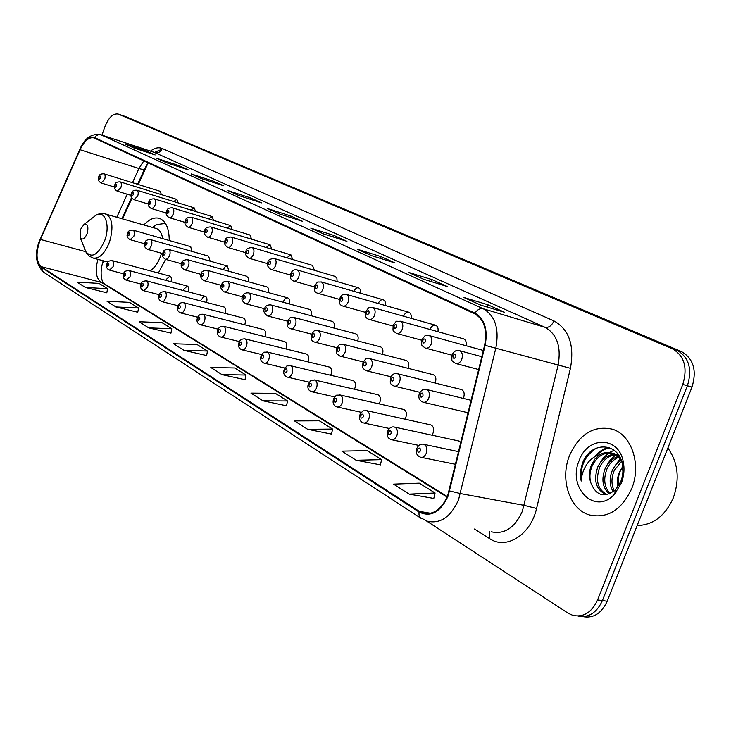 <?xml version="1.0" encoding="UTF-8"?>
<svg xmlns="http://www.w3.org/2000/svg" width="731" height="731" viewBox="0 0 731 731"><rect width="100%" height="100%" fill="white"/><g stroke="black" fill="none" stroke-linecap="round" stroke-linejoin="round"><path stroke-width="1.1" d="M169.236 240.508C169.172 228.474 165.946 221.109 159.568 218.432C154.524 216.924 149.307 219.09 143.925 224.92M465.994 345.708C466.661 342.236 465.866 339.961 463.637 338.864L463.308 338.773M437.924 331.7C438.481 328.411 437.732 326.264 435.658 325.258C433.373 324.792 431.555 326.099 430.193 329.178M411.069 318.323C411.553 315.198 410.831 313.17 408.903 312.247C406.71 311.808 404.956 313.096 403.631 316.121M385.374 305.531C385.785 302.561 385.091 300.642 383.291 299.792C381.226 299.372 379.544 300.605 378.247 303.502M360.748 293.295L360.52 289.805L358.747 287.859C356.838 287.457 355.239 288.617 353.95 291.34M337.128 281.563L336.89 278.246L335.036 276.364M314.467 270.324L312.466 265.38M292.692 259.532L290.947 254.881L286.808 257.787M271.768 249.161L270.095 244.748L266.148 247.489M251.628 239.201L249.901 234.953M232.248 229.607L230.722 225.596L227.122 228.063M213.58 220.378L212.109 216.55L208.673 218.889M195.579 211.487L194.172 207.823L190.882 210.053M178.209 202.907L176.865 199.408L173.722 201.528M161.45 194.638L160.071 191.257M463.29 398.413L463.655 397.591C464.788 393.616 464.057 390.939 461.453 389.559L460.996 389.44M435.137 383.035L435.356 382.505C436.462 378.621 435.777 376.026 433.3 374.701L432.889 374.592M408.2 368.36L408.309 368.086C409.387 364.294 408.748 361.772 406.39 360.493L406.025 360.401M382.414 354.343L382.441 354.288C383.492 350.588 382.889 348.13 380.641 346.905L380.312 346.823M357.715 340.929C358.665 337.375 358.089 335.026 355.979 333.884L355.686 333.811M334.021 328.082C334.871 324.683 334.314 322.462 332.34 321.412L332.075 321.338M311.287 315.774C312.046 312.521 311.507 310.41 309.661 309.441L309.414 309.368M289.458 303.959C290.134 300.852 289.604 298.842 287.877 297.937C286.086 297.608 284.624 298.796 283.482 301.519M268.469 292.619C269.072 289.64 268.569 287.731 266.943 286.89L266.742 286.835M248.284 281.718L248.33 278.209L246.621 276.217M228.849 271.238L227.423 266.038L225.221 266.669L223.421 269.492M210.135 261.159L208.609 256.142M192.089 251.437L190.627 246.649M330.64 375.259L331.079 374.272C332.102 370.644 331.545 368.241 329.416 367.072L329.069 366.989M307.87 361.854L308.19 361.096C309.186 357.55 308.665 355.211 306.627 354.078L306.316 354.005M431.857 435.164L433.09 432.999C434.214 428.996 433.483 426.31 430.906 424.93L430.367 424.812M285.995 348.998L286.214 348.449C287.192 344.986 286.707 342.702 284.761 341.605L284.469 341.532M460.978 442.374L458.629 440.948M354.371 389.248L354.946 388.015C355.997 384.296 355.403 381.829 353.164 380.613L352.781 380.522M404.919 419.155L405.879 417.337C406.975 413.435 406.299 410.822 403.841 409.506L403.366 409.397M379.106 403.868L379.864 402.352C380.933 398.55 380.294 396.01 377.954 394.74L377.525 394.639M264.969 336.662L265.106 336.297C266.066 332.907 265.609 330.686 263.745 329.626L263.48 329.562M244.739 324.811L244.812 324.619C245.753 321.302 245.324 319.127 243.533 318.104L243.295 318.049M225.276 313.416L225.285 313.38C226.208 310.127 225.806 308.007 224.088 307.02L223.878 306.965M206.526 302.451C207.376 299.308 206.992 297.27 205.365 296.347L203.245 296.969L201.518 299.692M188.452 291.897C189.228 288.873 188.854 286.927 187.319 286.059L183.582 289.375M171.027 281.718C171.739 278.813 171.365 276.948 169.921 276.135L166.284 279.416M103.51 260.857L102.267 264.384M148.146 162.894L138.241 184.468M131.964 198.247L122.644 218.724M158.362 273.029L165.617 259.368C162.529 257.559 161.642 255.375 162.967 252.807C163.068 250.596 164.932 249.463 168.559 249.417C170.177 250.377 170.515 252.497 169.583 255.768L167.783 258.683L165.617 259.368M582.808 616.617C593.389 618.581 601.522 613.446 607.187 601.202L692.001 387.092C697.036 370.361 693.472 358.51 681.319 351.52L125.668 116.631M607.187 601.202L602.408 600.571C596.724 612.861 588.583 618.015 577.993 616.041C588.583 618.015 596.724 612.861 602.408 600.571L687.414 385.758C692.458 368.981 688.904 357.094 676.751 350.094L121.967 115.352M631.666 488.71C641.69 464.752 631.575 434.771 612.414 429.188C593.727 425.159 579.436 433.931 569.54 455.514C559.809 479.07 569.394 509.187 589.296 514.907C607.397 518.855 621.524 510.128 631.666 488.71C641.69 464.752 631.575 434.771 612.414 429.188C593.727 425.159 579.436 433.931 569.54 455.514C559.809 479.07 569.394 509.187 589.296 514.907C607.397 518.855 621.524 510.128 631.666 488.71M447.664 495.719C441.533 509.47 433.255 515.245 422.838 513.052L419.247 511.344L41.082 266.605C35.938 261.232 35.709 252.177 40.415 239.439L80.081 149.736C84.376 140.827 88.999 136.871 93.943 137.867L474.675 313.8C484.15 319.41 487.458 329.891 484.616 345.242L447.664 495.719M448.13 496.011L485.128 345.343C488.043 329.608 484.644 318.862 474.931 313.115L94.518 137.547C89.365 136.085 84.485 140.087 79.889 149.553L40.232 239.238C35.417 252.286 35.645 261.561 40.927 267.071L418.991 512.011C430.742 517.585 440.455 512.248 448.13 496.011M426.511 520.965L568.088 613.163L572.775 615.347C583.502 617.594 591.781 612.459 597.592 599.941L602.408 600.571L687.414 385.758C692.458 368.981 688.904 357.094 676.751 350.094L121.739 115.288M85.399 287.457L107.558 288.69L99.069 283.4L77.047 282.129L85.399 287.457L106.808 292.784M115.946 306.956L138.561 308.025L129.488 302.369L107 301.245L115.946 306.956L137.766 312.256M148.722 327.872L171.794 328.758L162.054 322.682L139.118 321.741L148.722 327.872L170.953 333.117M183.956 350.359L207.503 351.035L197.032 344.502L173.622 343.762L183.956 350.359L206.608 355.54M409.205 494.119L435.091 492.996L419.32 483.154L393.552 484.132L409.205 494.119L433.803 498.423M356.161 460.265L381.6 459.635L367.172 450.634L341.861 451.137L356.161 460.265L380.412 464.843M307.623 429.289L332.605 429.07L319.346 420.8L294.502 420.919L307.623 429.289L331.499 434.086M263.041 400.835L287.548 400.963L275.331 393.342L250.961 393.132L263.041 400.835L286.515 405.796M221.95 374.61L245.972 375.03L234.688 367.985L210.793 367.492L221.95 374.61L245.013 379.7M597.592 599.941L682.791 384.424C687.853 367.592 684.307 355.668 672.154 348.66L118.139 114.045C112.976 113.259 108.49 117.682 104.679 127.295L101.984 135.125M191.166 173.923L213.141 181.06L223.512 185.729L201.427 178.574L191.166 173.923L201.637 178.638M156.882 158.389L178.474 165.453L188.132 169.802L166.43 162.721L156.882 158.389L166.641 162.785M124.919 143.906L146.127 150.888L155.146 154.945L133.828 147.945L124.919 143.906L134.029 148.009M310.794 228.127L333.893 235.437L346.933 241.312L323.732 233.993L310.794 228.127L323.952 234.066M357.45 249.271L380.897 256.599L395.06 262.977L371.512 255.64L357.45 249.271L371.741 255.713M408.245 272.288L432.021 279.617L447.454 286.57L423.596 279.242L408.245 272.288L423.825 279.315M463.765 297.444L487.824 304.745L504.71 312.356L480.587 305.065L463.765 297.444L480.815 305.138M228.035 190.636L250.395 197.836L261.552 202.862L239.083 195.643L228.035 190.636L239.302 195.707M267.793 208.646L290.527 215.91L302.57 221.329L279.735 214.055L267.793 208.646L279.946 214.128M290.527 215.91L290.015 217.335M250.395 197.836L249.938 199.124M487.824 304.745L486.974 306.993M432.021 279.617L431.281 281.599M380.897 256.599L380.248 258.363M333.893 235.437L333.318 237.018M146.127 150.888L145.789 151.874M178.474 165.453L178.099 166.522M213.141 181.06L212.73 182.238M245.972 375.03L245.004 379.782M287.548 400.963L286.497 405.879M332.605 429.07L331.481 434.177M381.6 459.635L380.394 464.934M435.091 492.996L433.775 498.515M207.503 351.035L206.59 355.622M171.794 328.758L170.935 333.199M138.561 308.025L137.757 312.329M107.558 288.69L106.799 292.857M637.158 525.543C653.121 525.132 665.173 515.903 673.306 497.857C679.894 478.96 678.076 462.348 667.851 448.048M613.218 491.799C609.407 485.439 609.161 478.156 612.487 469.942L616.041 464.322L621.021 460.037M614.296 490.94C611.189 484.69 611.189 477.818 614.296 470.335L621.588 461.27M609.352 493.964C602.518 487.851 601.147 479.317 605.222 468.343C608.055 462.357 612.313 458.41 617.997 456.5M610.248 493.58C604.208 487.285 603.139 479.015 607.041 468.745C609.636 463.207 613.547 459.379 618.792 457.259M615.52 454.655C608.631 455.66 603.367 459.817 599.731 467.136C595.208 480.395 597.629 489.505 606.995 494.485L605.14 494.11C595.774 489.13 593.362 480.002 597.885 466.734C601.787 458.986 607.379 454.792 614.661 454.17M615.63 454.17L618.179 454.481M616.498 454.591L618.298 454.645M590.639 482.341C596.057 495.901 604.4 498.341 615.648 489.651L620.793 481.555L621.953 478.056L622.922 471.924L622.437 464.587C618.773 442.575 592.475 441.113 583.521 460.685L582.936 462.093C580.569 468.343 579.985 474.666 581.182 481.053C581.547 474.839 583.548 469.064 587.203 463.728C590.392 459.223 594.477 456.263 599.466 454.828L594.723 459.251L591.315 465.3C589.159 471.066 588.939 476.749 590.639 482.341C589.314 476.703 589.88 471.093 592.338 465.519C597.638 455.541 604.902 451.566 614.141 453.604L619.596 456.701M599.466 454.828C603.651 452.407 607.918 451.859 612.286 453.174C618.161 455.349 622.035 459.817 623.908 466.588M617.841 487.001C616.818 481.72 617.43 476.557 619.687 471.513L622.739 466.515M622.748 466.552L620.034 471.596L618.855 475.506L618.271 480.587L618.728 485.649M616.434 491.853L614.881 492.886M621.323 483.182C624.009 476.146 624.658 469.046 623.278 461.891C618.837 435.987 587.578 435.914 579.135 460.64C567.028 487.997 595.454 516.022 614.625 493.982L621.323 483.182M581.182 481.053C579.857 466.533 584.928 455.568 596.423 448.14M596.167 456.034C600.178 451.52 604.692 448.761 609.691 447.756M599.21 464.222L603.34 457.889L608.859 452.909M609.407 452.553L614.113 450.259M606.237 466.36L610.275 459.927L615.776 454.819M616.644 454.243L617.576 453.677M613.181 468.525L620.107 458.766M594.23 457.076C598.47 451.776 603.395 448.587 608.987 447.5M80.383 229.625L80.172 237.566C82.393 240.353 84.723 239 87.181 233.527C88.743 226.729 87.693 223.695 84.019 224.426L80.383 229.625M149.965 270.772C154.415 268.149 157.978 263.215 160.646 255.996L161.514 253.237M165.809 223.997L164.694 223.512L156.288 224.655L152.514 227.423M162.684 238.626C161.789 233.162 159.696 229.808 156.407 228.556L155.84 228.392M692.001 387.092L682.791 384.424M681.319 351.52L672.154 348.66M126.244 116.832L118.358 114.127M419.247 511.344L430.678 513.281M94.518 137.547C96.337 135.107 98.566 134.23 101.216 134.915L483.282 308.784C495.198 315.728 499.392 328.804 495.856 348.002L458.556 499.73C450.89 516.835 440.555 524.017 427.544 521.276L420.261 517.594L419.018 514.889L418.991 512.011M491.451 531.821C504.564 534.553 514.862 527.709 522.354 511.271L558.082 365.336C561.408 346.85 557.059 334.177 545.024 327.324L154.287 152.368M449.693 490.958L460.466 493.571L524.209 505.359L536.572 508.474C530.733 534.882 506.19 550.087 489.706 538.665L474.465 529.016M154.497 152.441L161.944 149.17M150.449 151.107C154.698 147.89 158.618 147.022 162.218 148.494L553.934 320.909C551.695 325.743 548.725 327.881 545.024 327.324L483.282 308.784C480.194 308.126 477.407 309.569 474.931 313.115M79.889 149.553L79.843 149.316C84.595 138.132 91.567 133.27 100.741 134.714L155.073 152.66C158.289 153.327 160.674 151.938 162.218 148.494M40.232 239.238L79.917 149.142M553.934 320.909C569.065 329.389 574.566 345.196 570.436 368.333L485.128 345.343M40.927 267.071L43.321 272.033C35.298 263.736 34.266 252.707 40.214 238.955L40.306 238.735M570.436 368.333L536.572 508.474M489.706 538.665L489.569 531.51M143.824 160.893L138.927 168.505L132.494 182.686M80.081 149.736L138.927 168.505C142.518 169.61 144.418 169.711 144.637 168.815L148.028 162.839M40.415 239.439L85.682 251.656M127.249 194.218L116.887 217.043M97.954 259.368C95.012 270.26 95.898 277.771 100.613 281.883L447.125 497.071M41.082 266.605L102.779 282.778L447.335 496.577M84.668 249.143L85.454 251.162C91.567 258.929 98.036 255.283 104.853 240.243C110.491 225.002 104.825 209.633 95.953 215.261L93.02 217.509M80.172 237.566L86.176 252.56L89.072 255.978L92.846 258.006C99.27 259.066 104.844 253.675 109.577 241.806C113.698 227.222 112.428 217.884 105.785 213.808L105.182 213.644M423.075 444.201L423.898 444.357C426.721 445.873 427.525 448.825 426.292 453.22C424.885 456.4 422.984 457.743 420.59 457.25C416.761 455.632 415.482 452.736 416.743 448.542C418.534 444.969 420.919 443.58 423.898 444.357L458.721 451.667M420.407 450.945C420.499 447.774 419.603 447.235 417.712 449.337C417.611 452.507 418.516 453.046 420.407 450.945M393.936 426.968L394.649 427.114C397.326 428.567 398.066 431.427 396.869 435.694C395.498 438.819 393.671 440.144 391.377 439.678C387.695 438.39 386.461 435.566 387.668 431.217C389.431 427.699 391.752 426.337 394.649 427.114L459.223 441.085M391.14 433.483C391.24 430.404 390.391 429.892 388.563 431.957C388.463 435.036 389.312 435.548 391.14 433.483M366.149 410.548L366.77 410.676C369.31 412.074 370.005 414.842 368.835 419C367.51 422.07 365.747 423.377 363.545 422.938C359.981 421.696 358.793 418.945 359.972 414.705C364.111 409.305 361.47 411.334 366.77 410.676L430.906 424.93M363.252 416.853C363.371 413.847 362.549 413.362 360.803 415.391C360.685 418.397 361.498 418.881 363.252 416.853M339.632 394.886L340.189 395.005C342.601 396.339 343.241 399.035 342.099 403.083C340.81 406.089 339.102 407.386 337 406.966C333.537 405.769 332.386 403.092 333.546 398.952C337.631 393.625 334.981 395.663 340.189 395.005L403.841 409.506M336.653 400.99C336.781 398.057 336.004 397.591 334.314 399.592C334.186 402.516 334.962 402.982 336.653 400.99M314.312 379.928L314.796 380.038C317.09 381.317 317.683 383.93 316.578 387.878C315.317 390.838 313.672 392.118 311.653 391.715C308.272 390.509 307.157 387.905 308.318 383.912C312.329 378.658 309.679 380.696 314.796 380.038L377.954 394.74M311.26 385.84C311.397 382.98 310.657 382.541 309.03 384.506C308.884 387.357 309.633 387.805 311.26 385.84M290.088 365.628L290.518 365.728C292.711 366.962 293.259 369.502 292.181 373.349C290.947 376.255 289.366 377.525 287.42 377.141C284.121 375.935 283.043 373.395 284.185 369.53C288.142 364.358 285.492 366.386 290.518 365.728L353.164 380.613M286.991 371.357C287.137 368.57 286.424 368.15 284.852 370.087C284.706 372.865 285.419 373.294 286.991 371.357M266.916 351.949L267.29 352.04C269.383 353.228 269.894 355.695 268.834 359.451C267.637 362.302 266.102 363.554 264.238 363.197C261.022 362.009 259.98 359.533 261.104 355.769C264.951 350.716 262.31 352.698 267.29 352.04L329.416 367.072M263.772 357.505C263.928 354.791 263.242 354.38 261.725 356.289C261.57 359.003 262.246 359.405 263.772 357.505M244.702 338.837L245.049 338.919C247.041 340.07 247.517 342.474 246.484 346.138C245.314 348.943 243.834 350.176 242.034 349.847C238.891 348.641 237.877 346.22 238.991 342.583C239.878 339.906 241.888 338.681 245.049 338.919L306.627 354.078M241.532 344.237C241.696 341.587 241.038 341.194 239.567 343.067C239.412 345.726 240.06 346.11 241.532 344.237M223.412 326.273L223.723 326.346C225.623 327.451 226.071 329.8 225.057 333.382C223.914 336.141 222.48 337.356 220.753 337.037C217.683 335.885 216.696 333.528 217.792 329.946C218.779 327.232 220.753 326.026 223.723 326.346L284.761 341.605M220.214 331.527C220.378 328.932 219.757 328.557 218.331 330.403C218.167 332.998 218.788 333.363 220.214 331.527M202.98 314.22L203.255 314.284C205.073 315.353 205.493 317.638 204.506 321.137C203.392 323.851 201.994 325.057 200.331 324.756C197.324 323.614 196.365 321.302 197.452 317.821C198.494 315.098 200.431 313.919 203.255 314.284L263.745 329.626M199.764 319.328C199.938 316.788 199.335 316.432 197.955 318.25C197.781 320.781 198.384 321.137 199.764 319.328M183.353 302.643L183.6 302.707C185.345 303.73 185.729 305.96 184.769 309.387L182.942 312.292L180.721 312.959C177.779 311.817 176.838 309.56 177.916 306.179C179.013 303.456 180.904 302.296 183.6 302.707L243.533 318.104M180.128 307.614C180.301 305.129 179.725 304.781 178.391 306.572C178.209 309.058 178.793 309.396 180.128 307.614M164.484 291.514L164.713 291.568C166.385 292.564 166.741 294.739 165.8 298.093L164.018 300.953L161.88 301.62C158.974 300.45 158.07 298.239 159.148 294.986C159.175 293.04 161.03 291.897 164.713 291.568L224.088 307.02M161.259 296.357C161.441 293.926 160.884 293.597 159.586 295.361C159.404 297.782 159.961 298.111 161.259 296.357M146.346 280.805L146.547 280.859C148.146 281.828 148.484 283.948 147.561 287.228L143.76 290.719C140.919 289.595 140.023 287.429 141.092 284.222C141.165 282.075 142.984 280.96 146.547 280.859L205.365 296.347M143.112 285.529C143.294 283.153 142.764 282.833 141.503 284.569C141.321 286.945 141.851 287.265 143.112 285.529M128.875 270.507L129.058 270.552C130.593 271.484 130.913 273.558 130.008 276.775L126.317 280.229C123.502 279.032 122.634 276.912 123.703 273.851L109.677 270.159M125.641 275.112C125.833 272.782 125.321 272.471 124.096 274.189C123.904 276.51 124.425 276.821 125.641 275.112M112.044 260.583L112.218 260.629C113.689 261.524 113.981 263.553 113.095 266.705L109.513 270.114C106.753 268.953 105.913 266.87 106.964 263.873C107.064 261.78 108.818 260.693 112.218 260.629L169.921 276.135M108.818 265.07C109.02 262.795 108.517 262.502 107.329 264.183C107.137 266.468 107.631 266.76 108.818 265.07M428.823 398.057C427.379 401.319 425.442 402.69 423.021 402.187C419.292 400.487 418.068 397.646 419.347 393.662C421.239 390.007 423.651 388.618 426.575 389.504C429.28 390.966 430.029 393.817 428.823 398.057M420.307 394.356C420.215 397.472 421.111 397.966 422.993 395.827C423.075 392.711 422.18 392.227 420.307 394.356M425.954 389.367L471.212 400.332M399.592 382.011C398.185 385.21 396.321 386.571 394.009 386.087C389.577 382.971 390.208 384.625 390.464 377.79C392.309 374.199 394.658 372.837 397.5 373.715C400.067 375.113 400.762 377.881 399.592 382.011M391.35 378.439C391.24 381.472 392.099 381.938 393.908 379.846C394.009 376.812 393.159 376.346 391.35 378.439M396.96 373.596L461.453 389.559M371.723 366.715C370.361 369.849 368.57 371.193 366.35 370.745C361.982 367.592 362.695 369.374 362.923 362.667C367.172 357.194 364.44 359.277 369.785 358.674C372.225 360.008 372.865 362.695 371.723 366.715M363.746 363.27C363.636 366.222 364.449 366.67 366.185 364.605C366.304 361.653 365.491 361.205 363.746 363.27M369.31 358.555L433.3 374.701M345.142 352.132C343.817 355.202 342.09 356.527 339.961 356.107C335.693 352.982 336.424 354.809 336.653 348.23C340.829 342.839 338.097 344.922 343.342 344.31C345.653 345.599 346.256 348.203 345.142 352.132M337.411 348.788C337.283 351.666 338.06 352.095 339.741 350.067C339.869 347.188 339.093 346.768 337.411 348.788M342.921 344.21L406.39 360.493M319.758 338.188C318.46 341.213 316.797 342.519 314.75 342.117C311.488 341.222 310.419 338.663 311.543 334.442C315.655 329.124 312.923 331.207 318.076 330.595C320.279 331.828 320.836 334.359 319.758 338.188M312.256 334.962C312.119 337.768 312.859 338.17 314.476 336.187C314.613 333.373 313.873 332.97 312.256 334.962M317.711 330.503L380.641 346.905M295.479 324.866C294.218 327.826 292.61 329.124 290.655 328.749C287.466 327.853 286.424 325.359 287.539 321.247C291.578 316.02 288.846 318.095 293.917 317.473C296.018 318.661 296.539 321.128 295.479 324.866M288.197 321.741C288.051 324.473 288.763 324.866 290.326 322.91C290.472 320.169 289.759 319.776 288.197 321.741M293.588 317.391L355.979 333.884M272.243 312.11C271.018 315.024 269.465 316.304 267.583 315.947C264.055 313.325 263.041 310.885 264.558 308.628C265.344 305.951 267.427 304.717 270.79 304.918C272.791 306.061 273.275 308.464 272.243 312.11M265.17 309.076C265.024 311.753 265.7 312.128 267.208 310.2C267.363 307.523 266.687 307.148 265.17 309.076M270.497 304.845L332.34 321.412M249.984 299.893C248.787 302.753 247.288 304.014 245.479 303.676C242.089 301.254 241.111 298.869 242.537 296.53C243.487 293.78 245.525 292.574 248.631 292.893C250.55 293.99 250.998 296.329 249.984 299.893M243.112 296.95C242.957 299.564 243.606 299.92 245.068 298.029C245.223 295.415 244.574 295.059 243.112 296.95M248.366 292.82L309.661 309.441M228.648 288.178C227.478 290.993 226.025 292.236 224.28 291.916C221.018 289.631 220.068 287.301 221.42 284.926C222.471 282.148 224.463 280.96 227.387 281.353C229.214 282.422 229.635 284.697 228.648 288.178M221.959 285.328C221.795 287.877 222.416 288.224 223.832 286.351C223.997 283.802 223.375 283.454 221.959 285.328M227.149 281.289L287.877 297.937M208.161 276.939C207.028 279.708 205.621 280.932 203.94 280.631C200.778 278.438 199.846 276.163 201.153 273.796C201.153 271.777 203.099 270.607 206.992 270.278C208.737 271.311 209.13 273.531 208.161 276.939M201.655 274.162C201.482 276.656 202.085 276.994 203.456 275.148C203.629 272.654 203.026 272.325 201.655 274.162M206.772 270.223L266.943 286.89M188.497 266.139L186.643 269.109L184.404 269.785C181.334 267.692 180.429 265.454 181.681 263.096C181.736 261.077 183.636 259.925 187.401 259.642C189.073 260.638 189.439 262.804 188.497 266.139M182.156 263.443C181.982 265.883 182.558 266.203 183.883 264.394C184.057 261.954 183.481 261.634 182.156 263.443M187.2 259.587L246.804 276.263M163.406 253.136C163.232 255.53 163.781 255.832 165.069 254.05C165.252 251.665 164.694 251.354 163.406 253.136M168.386 249.372L227.423 266.038M151.399 245.78L149.636 248.65L147.552 249.335C144.528 247.562 143.66 245.424 144.957 242.911C145.067 240.727 146.894 239.622 150.44 239.585C151.984 240.508 152.304 242.573 151.399 245.78M145.378 243.222C145.186 245.57 145.725 245.863 146.977 244.108C147.159 241.76 146.629 241.468 145.378 243.222M150.284 239.54L208.755 256.188M133.892 236.168L130.155 239.686C127.203 237.959 126.362 235.857 127.623 233.39C127.742 231.224 129.542 230.137 132.996 230.11C134.486 231.014 134.778 233.034 133.892 236.168M128.016 233.682C127.824 235.976 128.336 236.259 129.551 234.523C129.743 232.23 129.223 231.946 128.016 233.682M461.809 359.213C460.283 362.613 458.236 364.038 455.669 363.499C451.054 360.164 451.776 361.964 452.032 354.9C454.106 351.081 456.61 349.674 459.543 350.688C462.266 352.15 463.015 354.992 461.809 359.213M453.065 355.549C452.992 358.693 453.924 359.159 455.861 356.966C455.934 353.813 455.002 353.347 453.065 355.549M459.031 350.56L481.82 356.719M431.308 343.862C429.828 347.188 427.863 348.605 425.415 348.093C420.928 344.868 421.604 346.448 421.906 339.723C426.475 333.921 423.688 336.15 429.207 335.593C431.783 337 432.487 339.751 431.308 343.862M422.856 340.326C422.765 343.387 423.651 343.835 425.524 341.669C425.606 338.608 424.72 338.161 422.856 340.326M428.759 335.483L483.337 350.478M402.26 329.242C400.826 332.504 398.934 333.903 396.595 333.418C392.227 330.229 392.922 331.874 393.205 325.268C397.701 319.548 394.904 321.786 400.305 321.22C402.763 322.563 403.411 325.24 402.26 329.242M394.082 325.834C393.982 328.804 394.831 329.233 396.622 327.113C396.723 324.135 395.873 323.705 394.082 325.834M374.564 315.308C373.166 318.506 371.348 319.876 369.109 319.429C365.756 318.424 364.659 315.774 365.829 311.488C370.251 305.85 367.455 308.08 372.755 307.513C375.085 308.802 375.688 311.397 374.564 315.308M366.651 312.009C366.533 314.906 367.346 315.317 369.073 313.224C369.182 310.328 368.378 309.917 366.651 312.009M348.139 302.004C346.777 305.138 345.023 306.499 342.876 306.07C339.604 305.092 338.544 302.506 339.696 298.33C344.045 292.784 341.24 295.004 346.448 294.429C348.669 295.671 349.226 298.193 348.139 302.004M340.463 298.815C340.335 301.638 341.103 302.031 342.775 299.975C342.894 297.142 342.126 296.759 340.463 298.815M346.147 294.346L408.903 312.247M322.883 289.293C321.558 292.373 319.867 293.707 317.811 293.305C314.622 292.345 313.59 289.823 314.723 285.748C318.99 280.293 316.194 282.504 321.302 281.928C323.422 283.116 323.943 285.574 322.883 289.293M315.436 286.196C315.299 288.955 316.039 289.33 317.647 287.32C317.775 284.551 317.044 284.185 315.436 286.196M321.046 281.855L383.291 299.792M298.723 277.131C297.435 280.156 295.808 281.472 293.835 281.097C290.719 280.147 289.723 277.689 290.837 273.714C291.934 270.507 294.072 269.255 297.261 269.967C299.281 271.11 299.765 273.504 298.723 277.131M291.495 274.134C291.349 276.83 292.053 277.186 293.615 275.203C293.752 272.508 293.049 272.151 291.495 274.134M297.024 269.894L358.747 287.859M275.596 265.49C274.344 268.46 272.773 269.766 270.872 269.41C267.464 266.824 266.495 264.421 267.957 262.191C267.829 260.117 269.922 258.893 274.235 258.509C276.163 259.615 276.61 261.945 275.596 265.49M268.569 262.584C268.423 265.216 269.099 265.563 270.598 263.608C270.753 260.976 270.077 260.638 268.569 262.584M274.015 258.454L335.218 276.419M253.438 254.342C252.213 257.257 250.687 258.536 248.869 258.198C245.579 255.777 244.638 253.419 246.027 251.153C246 249.043 248.047 247.836 252.158 247.535C254.004 248.595 254.425 250.87 253.438 254.342M246.603 251.519C246.448 254.086 247.096 254.415 248.549 252.497C248.704 249.929 248.056 249.6 246.603 251.519M232.175 243.642C230.987 246.502 229.516 247.772 227.761 247.453C224.591 245.123 223.668 242.82 224.993 240.554C225.047 238.434 227.049 237.246 230.987 237.008C232.75 238.032 233.152 240.243 232.175 243.642M225.532 240.901C225.367 243.414 225.989 243.725 227.396 241.842C227.56 239.329 226.939 239.01 225.532 240.901M211.771 233.372C210.61 236.186 209.185 237.438 207.494 237.136C204.415 234.898 203.52 232.65 204.799 230.384C204.908 228.264 206.855 227.094 210.665 226.893C212.356 227.889 212.721 230.046 211.771 233.372M205.301 230.704C205.137 233.171 205.731 233.472 207.101 231.608C207.266 229.15 206.663 228.849 205.301 230.704M192.171 223.503C191.038 226.272 189.658 227.505 188.031 227.222C185.025 225.047 184.148 222.845 185.4 220.607C185.519 218.505 187.428 217.363 191.138 217.18C192.756 218.14 193.103 220.25 192.171 223.503M185.866 220.917C185.692 223.32 186.268 223.613 187.593 221.785C187.766 219.373 187.191 219.081 185.866 220.917M173.32 214.019L171.493 216.988L169.309 217.692C166.284 215.819 165.425 213.662 166.732 211.213C166.906 208.911 168.779 207.787 172.352 207.842C173.914 208.774 174.234 210.83 173.32 214.019M167.18 211.497C166.997 213.854 167.554 214.128 168.834 212.328C169.016 209.971 168.459 209.696 167.18 211.497M155.182 204.89L153.4 207.814L151.29 208.518C148.329 206.709 147.498 204.589 148.777 202.167C148.95 199.901 150.787 198.795 154.287 198.85C155.776 199.755 156.078 201.765 155.182 204.89M149.197 202.432C149.014 204.744 149.544 205.009 150.787 203.236C150.97 200.924 150.44 200.659 149.197 202.432M137.72 196.1L133.937 199.682C131.05 197.918 130.237 195.844 131.479 193.45C131.671 191.211 133.471 190.124 136.88 190.197C138.314 191.065 138.598 193.039 137.72 196.1M131.872 193.706C131.69 195.972 132.201 196.228 133.407 194.483C133.599 192.216 133.088 191.961 131.872 193.706M120.889 187.629L117.225 191.166C114.392 189.43 113.588 187.401 114.813 185.062C115.005 182.851 116.768 181.781 120.112 181.855C121.492 182.695 121.748 184.623 120.889 187.629M115.187 185.299C114.995 187.511 115.489 187.766 116.668 186.039C116.85 183.828 116.357 183.572 115.187 185.299M104.661 179.46L101.097 182.96C98.329 181.251 97.543 179.25 98.74 176.966C98.923 174.791 100.659 173.74 103.93 173.804C105.264 174.627 105.502 176.518 104.661 179.46M99.087 177.185C98.895 179.36 99.37 179.598 100.522 177.907C100.714 175.732 100.229 175.495 99.087 177.185M126.015 116.741L118.139 114.045M422.838 513.052L426.73 513.71M43.321 272.033L421.093 518.343M100.741 134.714L154.013 152.276M144.5 169.135L137.611 184.276M131.562 197.553L122.013 218.542M103.217 260.784C100.503 269.291 100.449 276.674 103.044 282.943M614.141 453.604L612.286 453.174M606.995 494.485L605.14 494.11M622.437 464.587L623.278 461.891M615.648 489.651L614.625 493.982M107.969 262.054L93.568 258.198M165.709 223.814L164.694 223.512M152.642 227.46L156.288 224.655M156.407 228.556L102.98 213.315L99.398 213.744L95.953 215.261L84.019 224.426M455.632 464.322L421.294 457.387M418.964 445.435L391.999 439.806M389.44 428.503L364.102 423.057M361.397 412.348L337.494 407.076M334.688 396.924L312.091 391.816M309.222 382.176L287.822 377.233M284.916 368.068L264.595 363.28M261.68 354.553L242.363 349.921M239.439 341.596L221.045 337.11M218.13 329.16L200.596 324.82M197.699 317.227L180.968 313.023M178.09 305.75L162.099 301.675M159.248 294.712L143.961 290.774M187.319 286.059L129.058 270.552C125.577 270.644 123.786 271.74 123.703 273.851M141.138 284.094L126.5 280.275M468.178 412.787L423.569 402.315M419.987 392.328L394.484 386.206M390.921 376.767L366.779 370.855M363.243 361.918L340.344 356.198M336.854 347.728L315.098 342.209M311.653 334.158L290.956 328.822M287.548 321.165L267.857 316.02M264.521 308.729L245.726 303.749M242.454 296.795L224.508 291.98M221.292 285.337L204.15 280.686M200.988 274.335L184.587 269.84M181.489 263.763L165.791 259.414M162.748 253.584L147.708 249.381M144.72 243.788L130.292 239.722M190.764 246.685L132.996 230.11M478.704 369.548L456.117 363.618M451.932 355.175L425.808 348.203M421.732 340.235L396.942 333.51M463.637 338.864L400.305 321.22M392.976 325.98L369.42 319.511M435.658 325.258L372.755 307.513M365.573 312.384L343.159 306.152M339.403 299.381L318.058 293.378M314.412 286.945L294.054 281.161M290.499 275.039L271.073 269.465M267.61 263.635L249.052 258.253M312.64 265.435L252.158 247.535M245.68 252.688L227.926 247.498M290.947 254.881L230.987 237.008M224.636 242.18L207.65 237.182M270.095 244.748L210.665 226.893M204.442 232.093L188.169 227.259M250.029 234.989L191.138 217.18M185.034 222.388L169.437 217.728M230.722 225.596L172.352 207.842M166.376 213.05L151.29 208.518M212.109 216.55L154.287 198.85M148.42 204.059L133.937 199.682M194.172 207.823L136.88 190.197M131.132 195.396L117.225 191.166M176.865 199.408L120.112 181.855M114.475 187.045L101.097 182.96M160.153 191.284L103.93 173.804"/></g></svg>
